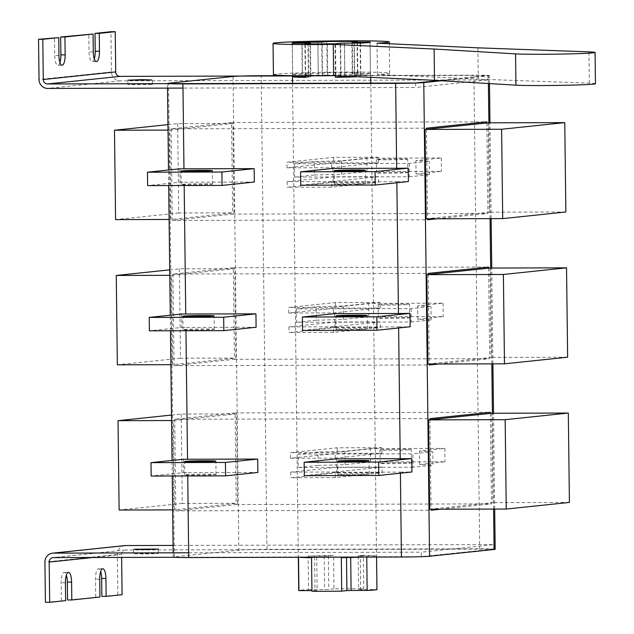 <?xml version="1.0" encoding="UTF-8"?>
<svg xmlns="http://www.w3.org/2000/svg" width="634" height="634" viewBox="0 0 634 634"><rect width="100%" height="100%" fill="white"/><g stroke="black" fill="none" stroke-linecap="round" stroke-linejoin="round"><path stroke-width="0.48" stroke-dasharray="3.17 2.38" d="M308.124 556.097L324.196 556.058A24.591 0.737 179.3 0 1 328.372 555.947L333.555 555.4A39.118 1.173 -0.7 0 0 308.124 556.097L308.536 589.612A39.118 1.173 -0.7 0 0 300.619 590.127A39.118 1.173 -0.7 0 0 298.733 590.508M311.54 557.706L316.723 557.167A24.591 0.737 179.3 0 1 314.583 557.064L298.519 557.27M298.519 557.112A39.118 1.173 -0.7 0 0 299.502 557.262M362.648 557.104A39.118 1.173 -0.7 0 0 366.745 556.929L366.753 557.096M357.283 76.754A39.118 1.173 -0.7 0 0 360.881 76.595L360.469 43.088M335.426 75.739L335.037 43.786M305.651 75.818L305.255 43.865M292.631 75.715L292.234 43.263M302.26 75.763L318.323 75.723A24.591 0.737 179.3 0 1 322.508 75.612L327.691 75.066A39.118 1.173 -0.7 0 0 302.26 75.763L301.847 42.256M327.691 75.066L327.279 41.551M357.465 74.986L352.282 75.533A24.591 0.737 179.3 0 1 354.422 75.636L370.494 75.589A39.118 1.173 -0.7 0 0 357.465 74.986L357.061 41.519M370.494 75.589L370.082 42.082M376.961 589.549A39.118 1.173 -0.7 0 0 376.77 589.438L376.358 555.923A39.118 1.173 -0.7 0 0 363.337 555.321L363.75 588.835A39.118 1.173 -0.7 0 0 333.967 588.915L333.555 555.4M363.75 588.835L358.559 589.382A24.591 0.737 179.3 0 1 360.698 589.477L376.77 589.438M311.944 591.221L317.135 590.674A24.591 0.737 179.3 0 1 314.995 590.579L311.936 590.587M308.536 589.612L324.6 589.572A24.591 0.737 179.3 0 1 328.784 589.454L333.967 588.915M340.624 75.977L340.22 43.286M344.809 76.175L344.405 43.144M360.881 76.595L354.374 76.619M305.667 77.372L310.85 76.833A24.591 0.737 179.3 0 1 308.71 76.73L308.306 43.255M310.85 76.833L310.446 43.318M308.71 76.73L305.659 76.738M322.508 75.612L322.096 42.098M318.323 75.723L317.919 42.216M354.422 75.636L354.01 42.121M352.282 75.533L351.87 42.018M366.745 556.929L350.681 556.977L350.689 557.452M350.681 556.977A24.591 0.737 179.3 0 1 346.505 557.088L346.505 557.54M346.505 557.088L341.314 557.635M316.723 557.167L317.135 590.674M314.583 557.064L314.995 590.579M324.196 556.058L324.6 589.572M328.372 555.947L328.784 589.454M363.337 555.321L358.155 555.867L358.559 589.382M358.155 555.867A24.591 0.737 179.3 0 1 360.294 555.97L360.698 589.477M360.294 555.97L376.358 555.923M335.679 327.588L380.345 327.477L380.273 321.89L335.608 322.001L335.679 327.588L288.993 332.485L333.658 332.367L380.345 327.477M333.658 332.367L333.595 326.779L380.273 321.89M333.595 326.779L288.922 326.898L335.608 322.001M288.922 326.898L288.993 332.485M335.37 302.569L335.441 308.148L380.107 308.037L380.035 302.45L335.37 302.569L288.692 307.458L288.755 313.045L335.441 308.148M288.755 313.045L333.429 312.934L380.107 308.037M333.429 312.934L333.357 307.347L380.035 302.45M333.357 307.347L288.692 307.458M333.904 182.37L378.569 182.259L378.506 176.672L333.833 176.783L333.904 182.37L287.218 187.268L331.891 187.149L378.569 182.259M331.891 187.149L331.82 181.562L378.506 176.672M331.82 181.562L287.154 181.681L333.833 176.783M287.154 181.681L287.218 187.268M333.595 157.351L333.666 162.93L378.332 162.819L378.268 157.232L333.595 157.351L286.917 162.241L286.98 167.828L333.666 162.93M286.98 167.828L331.653 167.717L378.332 162.819M331.653 167.717L331.582 162.13L378.268 157.232M331.582 162.13L286.917 162.241M337.447 472.805L382.12 472.695L382.048 467.107L337.383 467.218L337.447 472.805L290.768 477.695L335.434 477.584L382.12 472.695M335.434 477.584L335.37 471.997L382.048 467.107M335.37 471.997L290.697 472.116L337.383 467.218M290.697 472.116L290.768 477.695M337.145 447.786L337.217 453.365L381.882 453.255L381.811 447.667L337.145 447.786L290.459 452.676L290.531 458.263L337.217 453.365M290.531 458.263L335.196 458.144L381.882 453.255M335.196 458.144L335.132 452.565L381.811 447.667M335.132 452.565L290.459 452.676M292.67 74.55L308.354 74.511A25.035 0.745 -0.7 0 0 310.335 74.606L305.279 75.137A39.118 1.173 -0.7 0 0 335.909 75.058L340.965 74.527A25.035 0.745 -0.7 0 0 344.848 74.424L360.524 74.376A39.118 1.173 -0.7 0 0 370.652 73.473A39.118 1.173 -0.7 0 0 370.414 73.346L354.731 73.385A25.035 0.745 -0.7 0 0 352.742 73.29L357.806 72.759A39.118 1.173 -0.7 0 0 327.176 72.839L322.12 73.37A25.035 0.745 -0.7 0 0 318.236 73.481L302.553 73.52A39.118 1.173 -0.7 0 0 294.319 74.043A39.118 1.173 -0.7 0 0 292.425 74.424A39.118 1.173 -0.7 0 0 292.67 74.55L292.29 43.278M595.461 83.72A41.353 1.236 -0.7 0 0 589.327 83.149L478.266 79.115L377.42 74.455A58.114 1.736 -0.7 0 0 386.843 73.806A58.114 1.736 -0.7 0 0 389.656 73.235A58.114 1.736 -0.7 0 0 340.569 72.125A58.114 1.736 -0.7 0 0 276.234 74.091A58.114 1.736 -0.7 0 0 273.428 74.661M377.42 74.455L377.04 43.175M478.266 79.115L477.885 47.835M302.553 73.52L302.172 42.256M318.236 73.481L317.856 42.216M322.12 73.37L321.731 42.106M327.176 72.839L326.795 41.606M357.806 72.759L357.425 41.487M352.742 73.29L352.361 42.042M354.731 73.385L354.351 42.121M370.414 73.346L370.026 42.082M360.524 74.376L360.144 43.104M344.848 74.424L344.468 43.144M340.965 74.527L340.585 43.247M335.909 75.058L335.521 43.778M305.279 75.137L304.891 43.857M310.335 74.606L309.955 43.374M308.354 74.511L307.966 43.239M489.971 268.039L491.065 357.402L427.902 364.027M567.636 357.204L491.065 357.402M491.746 413.257L492.832 502.619L429.678 509.245M569.411 502.421L492.832 502.619M488.196 122.822L489.289 212.184L426.127 218.809M565.861 211.986L489.289 212.184M171.56 275.314L234.723 268.689L235.816 358.059L172.654 364.677L171.56 275.314L169.793 275.314M169.722 269.846L179.414 268.832L234.723 268.689M179.414 268.832L180.508 358.194L235.816 358.059M170.887 364.685L172.654 364.677M180.508 358.194L117.353 364.819M173.336 420.532L236.498 413.907L237.584 503.277L174.429 509.894L173.336 420.532L171.568 420.532M171.497 415.064L181.189 414.05L236.498 413.907M181.189 414.05L182.283 503.412L237.584 503.277M172.662 509.902L174.429 509.894M182.283 503.412L119.129 510.037M169.785 130.097L232.947 123.472L234.041 212.842L170.879 219.459L169.785 130.097L168.018 130.097M167.955 124.629L177.647 123.614L232.947 123.472M177.647 123.614L178.733 212.976L234.041 212.842M169.112 219.467L170.879 219.459M178.733 212.976L115.578 219.602M213.515 329.434A15.644 0.468 -0.7 0 0 214.276 329.284A15.644 0.468 -0.7 0 0 201.057 328.983A15.644 0.468 -0.7 0 0 183.741 329.514A15.644 0.468 -0.7 0 0 182.98 329.664A15.644 0.468 -0.7 0 0 196.199 329.965A15.644 0.468 -0.7 0 0 213.515 329.434M336.884 329.117A15.644 0.468 179.3 0 1 354.208 328.586A15.644 0.468 179.3 0 1 367.419 328.887A15.644 0.468 179.3 0 1 366.666 329.046A15.644 0.468 179.3 0 1 349.35 329.577A15.644 0.468 179.3 0 1 336.131 329.276A15.644 0.468 179.3 0 1 336.884 329.117M211.74 184.217A15.644 0.468 -0.7 0 0 212.501 184.066A15.644 0.468 -0.7 0 0 199.282 183.765A15.644 0.468 -0.7 0 0 181.966 184.296A15.644 0.468 -0.7 0 0 181.205 184.446A15.644 0.468 -0.7 0 0 194.424 184.748A15.644 0.468 -0.7 0 0 211.74 184.217M335.109 183.9A15.644 0.468 179.3 0 1 352.433 183.369A15.644 0.468 179.3 0 1 365.652 183.67A15.644 0.468 179.3 0 1 364.891 183.828A15.644 0.468 179.3 0 1 347.575 184.359A15.644 0.468 179.3 0 1 334.356 184.058A15.644 0.468 179.3 0 1 335.109 183.9M215.291 474.652A15.644 0.468 -0.7 0 0 216.043 474.501A15.644 0.468 -0.7 0 0 202.832 474.2A15.644 0.468 -0.7 0 0 185.508 474.731A15.644 0.468 -0.7 0 0 184.756 474.882A15.644 0.468 -0.7 0 0 197.974 475.183A15.644 0.468 -0.7 0 0 215.291 474.652M338.659 474.335A15.644 0.468 179.3 0 1 355.983 473.804A15.644 0.468 179.3 0 1 369.194 474.105A15.644 0.468 179.3 0 1 368.441 474.264A15.644 0.468 179.3 0 1 351.117 474.787A15.644 0.468 179.3 0 1 337.906 474.494A15.644 0.468 179.3 0 1 338.659 474.335M254.329 182.037L184.137 182.22L184.177 185.516M256.104 327.255L185.913 327.437L185.952 330.734M257.879 472.473L187.68 472.655L187.727 475.952M400.403 473.194L400.395 472.108L336.583 472.275L304.312 475.651M336.416 458.865L336.583 472.275M398.627 327.976L398.62 326.89L334.807 327.057L302.537 330.433M334.641 313.648L334.807 327.057M396.852 182.758L396.844 181.673L333.032 181.839L300.762 185.215M332.866 168.43L333.032 181.839M173.09 545.414L493.735 544.59L421.309 552.182L421.364 556.652L174.239 557.286A22.356 0.666 179.3 0 1 173.233 557.104A22.356 0.666 179.3 0 1 174.318 556.882L238.844 550.114A22.356 0.666 179.3 0 1 266.985 549.345L479.692 548.798A22.356 0.666 179.3 0 1 495.178 549.242M488.402 83.529L488.307 75.834L441.541 80.732M488.307 75.834A22.356 0.666 -0.7 0 0 489.393 75.612A22.356 0.666 -0.7 0 0 473.907 75.169L479.692 548.798M288.533 75.644L473.907 75.169M171.148 128.837L172.266 220.434L232.678 214.102L231.561 122.505L171.148 128.837L426.397 128.179M174.699 419.272L175.816 510.869L236.228 504.537L235.111 412.932L174.699 419.272L429.947 418.614M172.923 274.054L174.041 365.652L234.453 359.319L233.336 267.722L172.923 274.054L428.172 273.397M437.064 218.778L487.926 213.444L486.825 122.964M426.413 129.296L427.506 218.801M440.614 509.213L491.477 503.879L490.367 413.4M429.955 419.732L431.049 509.237M438.839 363.995L489.702 358.662L488.6 268.182M428.188 274.514L429.281 364.019M234.453 359.319L489.702 358.662M174.041 365.652L429.289 364.994M233.336 267.722L488.584 267.065M236.228 504.537L491.477 503.879M175.816 510.869L431.065 510.211M235.111 412.932L490.359 412.282M232.678 214.102L487.926 213.444M172.266 220.434L427.514 219.776M231.561 122.505L486.809 121.847M181.633 314.028L181.792 327.429L149.386 330.829M181.792 327.429A22.356 0.666 -0.7 0 0 185.913 327.437M398.62 326.89A22.356 0.666 -0.7 0 0 410.174 326.764M179.858 168.81L180.016 182.212L147.619 185.611M180.016 182.212A22.356 0.666 -0.7 0 0 184.137 182.22M396.844 181.673A22.356 0.666 -0.7 0 0 408.399 181.546M183.408 459.246L183.567 472.647L151.161 476.047M183.567 472.647A22.356 0.666 -0.7 0 0 187.68 472.655M400.395 472.108A22.356 0.666 -0.7 0 0 411.949 471.981M380.701 449.791A15.644 0.468 179.3 0 1 398.017 449.268A15.644 0.468 179.3 0 1 411.236 449.561A15.644 0.468 179.3 0 1 410.483 449.72A15.644 0.468 179.3 0 1 393.159 450.251A15.644 0.468 179.3 0 1 379.948 449.95A15.644 0.468 179.3 0 1 380.701 449.791M410.642 463.121A15.644 0.468 -0.7 0 0 411.403 462.971A15.644 0.468 -0.7 0 0 398.184 462.669A15.644 0.468 -0.7 0 0 380.868 463.2A15.644 0.468 -0.7 0 0 380.107 463.351A15.644 0.468 -0.7 0 0 393.326 463.652A15.644 0.468 -0.7 0 0 410.642 463.121M413.027 467.226L298.162 467.52L298.004 454.11L412.861 453.817L413.027 467.226L432.935 465.134L432.768 451.733L412.861 453.817M432.768 451.733L419.431 451.067L444.83 448.404L370.383 448.595L344.983 451.257L317.911 452.026L298.004 454.11M298.162 467.52L318.07 465.427L317.911 452.026M318.07 465.427L345.142 464.659L370.549 461.996L444.997 461.806L419.589 464.468L432.935 465.134M444.83 448.404L444.997 461.806M370.549 461.996L370.383 448.595M345.142 464.659L344.983 451.257M419.589 464.468L419.431 451.067M378.926 304.574A15.644 0.468 179.3 0 1 396.25 304.051A15.644 0.468 179.3 0 1 409.461 304.352A15.644 0.468 179.3 0 1 408.708 304.502A15.644 0.468 179.3 0 1 391.384 305.033A15.644 0.468 179.3 0 1 378.173 304.732A15.644 0.468 179.3 0 1 378.926 304.574M408.875 317.903A15.644 0.468 -0.7 0 0 409.627 317.753A15.644 0.468 -0.7 0 0 396.409 317.452A15.644 0.468 -0.7 0 0 379.092 317.983A15.644 0.468 -0.7 0 0 378.332 318.133A15.644 0.468 -0.7 0 0 391.55 318.434A15.644 0.468 -0.7 0 0 408.875 317.903M411.086 308.599L411.252 322.009L296.387 322.302L296.229 308.893L411.086 308.599L430.993 306.515L417.655 305.85L443.055 303.187L368.608 303.377L343.208 306.04L316.136 306.808L296.229 308.893M296.387 322.302L316.295 320.218L316.136 306.808M316.295 320.218L343.366 319.441L368.774 316.778L443.221 316.588L417.822 319.251L431.16 319.916L411.252 322.009M431.16 319.916L430.993 306.515M443.055 303.187L443.221 316.588M368.774 316.778L368.608 303.377M343.366 319.441L343.208 306.04M417.822 319.251L417.655 305.85M406.933 159.285A15.644 0.468 -0.7 0 0 407.686 159.134A15.644 0.468 -0.7 0 0 394.475 158.833A15.644 0.468 -0.7 0 0 377.151 159.356A15.644 0.468 -0.7 0 0 376.398 159.514A15.644 0.468 -0.7 0 0 389.617 159.816A15.644 0.468 -0.7 0 0 406.933 159.285M407.099 172.686A15.644 0.468 -0.7 0 0 407.852 172.535A15.644 0.468 -0.7 0 0 394.633 172.234A15.644 0.468 -0.7 0 0 377.317 172.765A15.644 0.468 -0.7 0 0 376.564 172.916A15.644 0.468 -0.7 0 0 389.775 173.217A15.644 0.468 -0.7 0 0 407.099 172.686M409.31 163.382L409.477 176.791L294.612 177.084L294.453 163.675L409.31 163.382L429.226 161.298L415.88 160.632L441.28 157.969L366.832 158.159L341.433 160.822L314.361 161.591L294.453 163.675M294.612 177.084L314.527 175L314.361 161.591M314.527 175L341.599 174.223L366.999 171.56L441.446 171.37L416.047 174.033L429.384 174.699L409.477 176.791M429.384 174.699L429.226 161.298M441.28 157.969L441.446 171.37M366.999 171.56L366.832 158.159M341.599 174.223L341.433 160.822M416.047 174.033L415.88 160.632M151.93 84.465L142.135 84.108L127.933 84.639L151.93 84.465M59.953 62.473A10.057 3.091 -90.1 0 1 57.932 65.231A10.057 3.091 -90.1 0 1 57.837 65.239A10.057 3.091 -90.1 0 1 54.714 55.507L54.5 37.628M94.276 58.875A10.057 3.091 -90.1 0 1 92.255 61.633A10.057 3.091 -90.1 0 1 92.16 61.641A10.057 3.091 -90.1 0 1 89.045 51.901L88.823 34.03M292.448 75.929L488.006 75.43L438.894 80.581M415.579 83.022L415.627 87.492L182.988 88.086M488.006 75.43L488.053 79.9L415.627 87.492M488.053 79.9L120.072 80.843A8.939 8.504 84 0 1 111.457 71.927L110.966 31.708M134.257 553.688L158.254 553.506L144.053 554.045L134.257 553.688M99.958 597.014L67.553 599.978M65.635 600.612L45.418 602.3M493.735 544.59L493.791 549.06L421.364 556.652M493.791 549.06L125.809 550.003A4.47 4.256 -96 0 0 121.609 554.481L121.641 557.421M122.1 594.7L101.884 596.38M95.702 597.03L95.488 579.159A10.057 3.091 -90.1 0 1 98.547 568.769A10.057 3.091 -90.1 0 1 100.679 571.527M61.379 600.628L61.157 582.757A10.057 3.091 -90.1 0 1 64.224 572.375A10.057 3.091 -90.1 0 1 66.356 575.125M117.845 594.708L117.353 554.496A8.939 8.504 84 0 1 124.93 545.581M188.663 552.785L421.309 552.182M589.327 83.149L588.946 51.869M266.985 549.345L261.192 75.715M174.318 556.882L168.525 83.252M233.058 76.484L238.844 550.114M493.601 509.078L492.428 413.257M491.826 363.861L490.661 268.039M490.05 218.643L488.885 122.822M58.97 55.491L54.714 55.507M93.301 51.893L89.045 51.901M120.072 80.843L47.645 88.435M111.457 71.927L39.031 79.519M125.809 550.003L53.383 557.595M121.609 554.481L92.873 557.492M117.353 554.496L44.927 562.089M65.413 582.741L61.157 582.757M99.736 579.143L95.488 579.159M292.425 74.424L292.44 75.708M292.536 83.339L298.329 557.27M370.652 73.473L370.7 77.372M370.771 83.133L376.564 557.064M389.656 73.235L389.292 43.746M214.276 329.284L214.11 315.875M367.419 328.887L367.26 315.486M212.501 184.066L212.335 170.657M365.652 183.67L365.485 170.269M216.043 474.501L215.885 461.092M369.194 474.105L369.036 460.704M337.906 474.494L337.74 461.084M184.756 474.882L184.589 461.481M334.356 184.058L334.189 170.649M181.205 184.446L181.047 171.045M336.131 329.276L335.965 315.867M182.98 329.664L182.814 316.263M173.233 557.104L173.185 552.824M172.242 475.991L172.052 460.435M170.467 330.774L170.277 315.217M168.692 185.556L168.509 169.999M167.503 88.126L167.447 83.466M494.686 509.078L493.514 413.249M492.911 363.861L491.738 268.031M491.136 218.643L489.963 122.814M489.488 83.593L489.393 75.612M411.403 462.971L411.236 449.561M380.107 463.351L379.948 449.95M409.627 317.753L409.461 304.352M378.332 318.133L378.173 304.732M407.852 172.535L407.686 159.134M376.564 172.916L376.398 159.514M152.517 84.338L152.469 79.876M62.084 65.231L57.837 65.239M96.416 61.625L92.16 61.641M127.933 84.639L127.878 80.177M158.199 549.036L158.254 553.506M125.397 550.027L52.971 557.619M68.48 572.359L64.224 572.375M102.803 568.761L98.547 568.769M133.615 549.337L133.663 553.807"/><path stroke-width="0.95" d="M293.938 42.763A39.118 1.173 -0.7 0 0 292.044 43.152A39.118 1.173 -0.7 0 0 292.234 43.263L308.306 43.223A24.591 0.737 179.3 0 0 310.446 43.318L305.255 43.865A39.118 1.173 -0.7 0 0 335.037 43.786L340.22 43.247A24.591 0.737 179.3 0 0 344.405 43.128L360.469 43.088A39.118 1.173 -0.7 0 0 368.386 42.573A39.118 1.173 -0.7 0 0 370.272 42.193A39.118 1.173 -0.7 0 0 370.082 42.082L354.01 42.121A24.591 0.737 179.3 0 0 351.87 42.018L357.061 41.479A39.118 1.173 -0.7 0 0 327.279 41.551L322.096 42.098A24.591 0.737 179.3 0 0 317.919 42.216L301.847 42.256A39.118 1.173 -0.7 0 0 293.938 42.763A39.118 1.173 -0.7 0 0 292.044 43.152A39.118 1.173 -0.7 0 0 292.29 43.278L307.966 43.239A25.035 0.745 -0.7 0 0 309.955 43.326L304.891 43.857A39.118 1.173 -0.7 0 0 335.521 43.778L340.585 43.247A25.035 0.745 -0.7 0 0 344.468 43.144L360.144 43.104A39.118 1.173 -0.7 0 0 370.272 42.193A39.118 1.173 -0.7 0 0 370.026 42.066L354.351 42.106A25.035 0.745 -0.7 0 0 352.361 42.01L357.425 41.487A39.118 1.173 -0.7 0 0 326.795 41.559L321.731 42.09A25.035 0.745 -0.7 0 0 317.856 42.201L302.172 42.24A39.118 1.173 -0.7 0 0 293.938 42.763M298.329 557.27L298.733 590.508A39.118 1.173 -0.7 0 0 298.923 590.619L298.519 557.27M299.502 557.262A39.118 1.173 -0.7 0 0 311.54 557.706L311.944 591.221A39.118 1.173 -0.7 0 0 341.726 591.142L341.314 557.635A39.118 1.173 -0.7 0 0 362.648 557.104M366.753 557.096L367.157 590.444A39.118 1.173 -0.7 0 0 375.066 589.937A39.118 1.173 -0.7 0 0 376.961 589.549L376.564 557.064M354.374 76.619L344.809 76.643A24.591 0.737 179.3 0 1 340.632 76.754L335.449 77.3A39.118 1.173 -0.7 0 0 357.283 76.754M335.449 77.3L335.426 75.739M305.659 76.738L292.646 76.777A39.118 1.173 -0.7 0 0 305.667 77.372L305.651 75.818M292.646 76.777L292.631 75.715M367.157 590.444L351.093 590.484A24.591 0.737 179.3 0 1 346.909 590.603L341.726 591.142M311.936 590.587L298.923 590.619M340.632 76.754L340.624 75.977M344.809 76.643L344.809 76.175M350.689 557.452L351.093 590.484M346.505 557.54L346.909 590.603M377.04 43.175A58.114 1.736 -0.7 0 0 386.463 42.526A58.114 1.736 -0.7 0 0 389.268 41.963A58.114 1.736 -0.7 0 0 340.181 40.845A58.114 1.736 -0.7 0 0 275.853 42.811A58.114 1.736 -0.7 0 0 273.048 43.381A58.114 1.736 -0.7 0 0 333.27 44.38L434.116 49.04L515.561 53.89A41.353 1.236 -0.7 0 0 561.843 54.064A41.353 1.236 -0.7 0 0 595.08 52.448A41.353 1.236 -0.7 0 0 588.946 51.869L477.885 47.835L377.04 43.175M273.048 43.381L273.428 74.661A58.114 1.736 -0.7 0 0 333.65 75.66L434.496 80.312L515.941 85.17A41.353 1.236 -0.7 0 0 562.223 85.336A41.353 1.236 -0.7 0 0 595.461 83.72L595.08 52.448M434.496 80.312L434.116 49.04M333.65 75.66L333.27 44.38M426.809 274.657L427.902 364.027L504.474 363.829L567.636 357.204L566.542 267.841L489.971 268.039L426.809 274.657L503.388 274.467L504.474 363.829M503.388 274.467L566.542 267.841M428.584 419.874L429.678 509.245L506.249 509.047L569.411 502.421L568.318 413.059L491.746 413.257L428.584 419.874L505.163 419.684L506.249 509.047M505.163 419.684L568.318 413.059M425.034 129.439L426.127 218.809L502.707 218.611L565.861 211.986L564.767 122.624L488.196 122.822L425.034 129.439L501.613 129.249L502.707 218.611M501.613 129.249L564.767 122.624M170.887 364.685L117.353 364.819L116.26 275.457L169.722 269.846M116.26 275.457L169.793 275.314M172.662 509.902L119.129 510.037L118.035 420.675L171.497 415.064M118.035 420.675L171.568 420.532M169.112 219.467L115.578 219.602L114.485 130.239L167.955 124.629M114.485 130.239L168.018 130.097M213.357 316.033A15.644 0.468 -0.7 0 0 214.11 315.875A15.644 0.468 -0.7 0 0 200.891 315.573A15.644 0.468 -0.7 0 0 183.575 316.104A15.644 0.468 -0.7 0 0 182.814 316.263A15.644 0.468 -0.7 0 0 196.033 316.564A15.644 0.468 -0.7 0 0 213.357 316.033M336.725 315.716A15.644 0.468 179.3 0 1 354.041 315.185A15.644 0.468 179.3 0 1 367.26 315.486A15.644 0.468 179.3 0 1 366.5 315.637A15.644 0.468 179.3 0 1 349.183 316.168A15.644 0.468 179.3 0 1 335.965 315.867A15.644 0.468 179.3 0 1 336.725 315.716M211.582 170.815A15.644 0.468 -0.7 0 0 212.335 170.657A15.644 0.468 -0.7 0 0 199.116 170.356A15.644 0.468 -0.7 0 0 181.799 170.887A15.644 0.468 -0.7 0 0 181.047 171.045A15.644 0.468 -0.7 0 0 194.258 171.346A15.644 0.468 -0.7 0 0 211.582 170.815M364.724 170.419A15.644 0.468 -0.7 0 0 365.485 170.269A15.644 0.468 -0.7 0 0 352.266 169.967A15.644 0.468 -0.7 0 0 334.95 170.498A15.644 0.468 -0.7 0 0 334.189 170.649A15.644 0.468 -0.7 0 0 347.408 170.95A15.644 0.468 -0.7 0 0 364.724 170.419M215.124 461.251A15.644 0.468 -0.7 0 0 215.885 461.092A15.644 0.468 -0.7 0 0 202.666 460.791A15.644 0.468 -0.7 0 0 185.35 461.322A15.644 0.468 -0.7 0 0 184.589 461.481A15.644 0.468 -0.7 0 0 197.808 461.774A15.644 0.468 -0.7 0 0 215.124 461.251M338.501 460.934A15.644 0.468 179.3 0 1 355.817 460.403A15.644 0.468 179.3 0 1 369.036 460.704A15.644 0.468 179.3 0 1 368.275 460.855A15.644 0.468 179.3 0 1 350.959 461.386A15.644 0.468 179.3 0 1 337.74 461.084A15.644 0.468 179.3 0 1 338.501 460.934M288.533 75.644L261.192 75.715A22.356 0.666 -0.7 0 0 233.058 76.484L168.525 83.252A22.356 0.666 -0.7 0 0 167.447 83.466A22.356 0.666 -0.7 0 0 182.933 83.918L395.64 83.371A22.356 0.666 -0.7 0 0 423.774 82.594L429.567 556.232L494.092 549.464L493.601 509.078M254.163 168.636L183.971 168.81A22.356 0.666 179.3 0 1 179.858 168.81L147.453 172.202L147.619 185.611L222.066 185.421L254.329 182.037L254.163 168.636L221.9 172.012L222.066 185.421M255.938 313.854L185.746 314.028A22.356 0.666 179.3 0 1 181.633 314.028L149.228 317.42L149.386 330.829L223.834 330.639L256.104 327.255L255.938 313.854L223.675 317.23L223.834 330.639M257.713 459.071L187.521 459.246A22.356 0.666 179.3 0 1 183.408 459.246L151.003 462.638L151.161 476.047L225.609 475.857L257.879 472.473L257.713 459.071L225.45 462.448L225.609 475.857M187.727 475.952L188.718 557.548L401.425 557.001L400.403 473.194M400.228 458.699L336.416 458.865L304.146 462.249L304.312 475.651L378.76 475.46L411.949 471.981L411.783 458.58A22.356 0.666 179.3 0 1 400.228 458.699L398.627 327.976M398.453 313.489L334.641 313.648L302.378 317.032L302.537 330.433L376.984 330.243L410.174 326.764L410.008 313.362A22.356 0.666 179.3 0 1 398.453 313.489L396.852 182.758M396.678 168.272L332.866 168.43L300.603 171.814L300.762 185.215L375.209 185.025L408.399 181.546L408.233 168.145A22.356 0.666 179.3 0 1 396.678 168.272L395.64 83.371M188.718 557.548A22.356 0.666 179.3 0 1 174.239 557.286L53.383 557.595A4.47 4.256 -96 0 0 49.183 562.073L49.674 602.292L45.418 602.3L44.927 562.089A8.939 8.504 84 0 1 52.503 553.173A8.939 8.504 84 0 1 53.327 553.125L188.663 552.785M494.686 509.078L495.178 549.242A22.356 0.666 179.3 0 1 494.092 549.464M429.567 556.232A22.356 0.666 179.3 0 1 401.425 557.001M441.541 80.732L423.774 82.594M427.506 218.801L427.514 219.776L437.064 218.778M486.825 122.964L486.809 121.847L426.397 128.179L426.413 129.296M431.049 509.237L431.065 510.211L440.614 509.213M490.367 413.4L490.359 412.282L429.947 418.614L429.955 419.732M429.281 364.019L429.289 364.994L438.839 363.995M488.6 268.182L488.584 267.065L428.172 273.397L428.188 274.514M149.228 317.42L223.675 317.23M302.378 317.032L376.826 316.841L410.008 313.362M376.826 316.841L376.984 330.243M147.453 172.202L221.9 172.012M300.603 171.814L375.051 171.624L408.233 168.145M375.051 171.624L375.209 185.025M151.003 462.638L225.45 462.448M304.146 462.249L378.593 462.059L411.783 458.58M378.593 462.059L378.76 475.46M151.875 79.995L142.079 79.638L127.878 80.177L151.875 79.995M99.261 33.372L95.005 33.388L110.966 31.708L115.222 31.7L99.261 33.372L99.475 51.243A10.057 3.091 -90.1 0 1 96.511 61.625A10.057 3.091 -90.1 0 1 96.416 61.625A10.057 3.091 -90.1 0 1 93.301 51.893L93.079 34.022L64.93 36.97L65.151 54.841A10.057 3.091 -90.1 0 1 62.187 65.223A10.057 3.091 -90.1 0 1 62.084 65.231A10.057 3.091 -90.1 0 1 58.97 55.491L58.756 37.62L42.795 39.292L43.286 79.504A4.47 4.256 -96 0 0 47.59 83.965L415.579 83.022L438.894 80.581M93.079 34.022L60.682 36.986L60.896 54.857A10.057 3.091 -90.1 0 1 59.953 62.473M64.93 36.97L60.682 36.986M115.222 31.7L115.713 71.911A4.47 4.256 -96 0 0 120.016 76.373L292.448 75.929M182.988 88.086L47.645 88.435A8.939 8.504 84 0 1 39.031 79.519L38.539 39.3L42.795 39.292M95.005 33.388L95.219 51.259A10.057 3.091 -90.1 0 1 94.276 58.875M58.756 37.62L38.539 39.3M134.21 549.218L158.199 549.036L143.997 549.575L134.21 549.218M121.641 557.421L122.1 594.7L106.14 596.372L105.918 578.493A10.057 3.091 -90.1 0 0 102.803 568.761A10.057 3.091 -90.1 0 0 99.736 579.143L99.958 597.014L71.808 599.97L67.553 599.978L67.339 582.107A10.057 3.091 -90.1 0 0 66.356 575.125M71.808 599.97L71.594 582.099A10.057 3.091 -90.1 0 0 68.48 572.359A10.057 3.091 -90.1 0 0 65.413 582.741L65.635 600.612L49.674 602.292M106.14 596.372L101.884 596.38L101.662 578.509A10.057 3.091 -90.1 0 0 100.679 571.527M52.503 553.173L124.93 545.581A8.939 8.504 84 0 1 125.754 545.533L173.09 545.414M515.941 85.17L515.561 53.89M182.933 83.918L183.971 168.81M184.177 185.516L185.746 314.028M185.952 330.734L187.521 459.246M492.428 413.257L491.826 363.861M490.661 268.039L490.05 218.643M488.885 122.822L488.402 83.529M115.713 71.911L43.286 79.504M120.016 76.373L47.59 83.965M99.475 51.243L95.219 51.259M65.151 54.841L60.896 54.857M92.873 557.492L49.183 562.073M125.754 545.533L53.327 553.125M71.594 582.099L67.339 582.107M105.918 578.493L101.662 578.509M292.44 75.708L292.536 83.339M370.7 77.372L370.771 83.133M389.292 43.746L389.268 41.963M173.185 552.824L172.242 475.991M172.052 460.435L170.467 330.774M170.277 315.217L168.692 185.556M168.509 169.999L167.503 88.126M493.514 413.249L492.911 363.861M491.738 268.031L491.136 218.643M489.963 122.814L489.488 83.593"/></g></svg>
